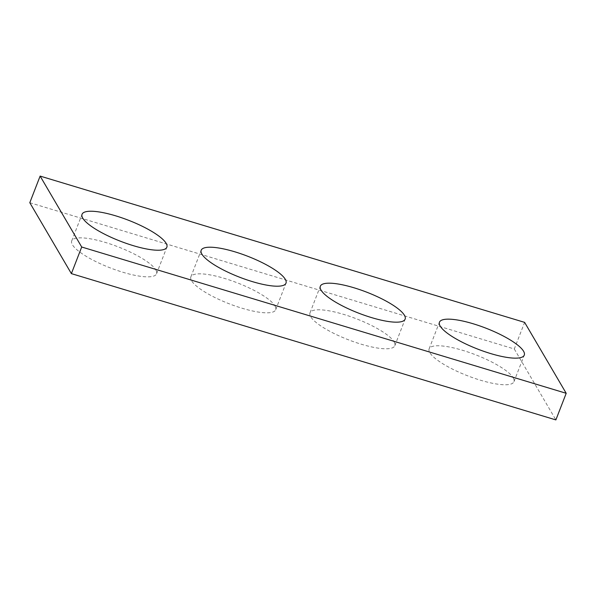 <?xml version="1.0" encoding="UTF-8"?>
<svg xmlns="http://www.w3.org/2000/svg" width="596" height="596" viewBox="0 0 596 596"><rect width="100%" height="100%" fill="white"/><g stroke="black" fill="none" stroke-linecap="round" stroke-linejoin="round"><path stroke-width="0.45" stroke-dasharray="2.98 2.23" d="M29.8 202.707L514.296 348.988L524.622 322.376M514.296 348.988L555.874 419.912M155.832 269.936A45.49 11.235 -158.8 0 1 156.539 273.795A45.49 11.235 -158.8 0 1 110.066 267.827A45.49 11.235 -158.8 0 1 71.721 240.903A45.49 11.235 -158.8 0 1 111.772 244.516A45.49 11.235 -158.8 0 1 155.832 269.936M274.965 305.912A45.49 11.235 -158.8 0 1 275.68 309.771A45.49 11.235 -158.8 0 1 229.207 303.796A45.49 11.235 -158.8 0 1 190.862 276.872A45.49 11.235 -158.8 0 1 230.905 280.493A45.49 11.235 -158.8 0 1 274.965 305.912M394.105 341.88A45.49 11.235 -158.8 0 1 394.813 345.74A45.49 11.235 -158.8 0 1 348.347 339.765A45.49 11.235 -158.8 0 1 310.002 312.84A45.49 11.235 -158.8 0 1 350.046 316.461A45.49 11.235 -158.8 0 1 394.105 341.88M513.245 377.857A45.49 11.235 -158.8 0 1 513.953 381.716A45.49 11.235 -158.8 0 1 467.48 375.741A45.49 11.235 -158.8 0 1 429.135 348.816A45.49 11.235 -158.8 0 1 469.186 352.437A45.49 11.235 -158.8 0 1 513.245 377.857M156.539 273.795L166.865 247.184M71.721 240.903L82.047 214.284M275.68 309.771L285.998 283.16M190.862 276.872L201.187 250.26M394.813 345.74L405.138 319.128M310.002 312.84L320.32 286.229M513.953 381.716L524.279 355.097M429.135 348.816L439.461 322.205"/><path stroke-width="0.89" d="M524.622 322.376L40.126 176.088L81.704 247.012L566.2 393.293L524.622 322.376M566.2 393.293L555.874 419.912L71.378 273.624L29.8 202.707L40.126 176.088M71.378 273.624L81.704 247.012M166.15 243.324A45.49 11.235 -158.8 0 1 166.865 247.184A45.49 11.235 -158.8 0 1 120.392 241.209A45.49 11.235 -158.8 0 1 82.047 214.284A45.49 11.235 -158.8 0 1 122.091 217.905A45.49 11.235 -158.8 0 1 166.15 243.324M285.29 279.3A45.49 11.235 -158.8 0 1 285.998 283.16A45.49 11.235 -158.8 0 1 239.532 277.185A45.49 11.235 -158.8 0 1 201.187 250.26A45.49 11.235 -158.8 0 1 241.231 253.881A45.49 11.235 -158.8 0 1 285.29 279.3M404.431 315.269A45.49 11.235 -158.8 0 1 405.138 319.128A45.49 11.235 -158.8 0 1 358.665 313.153A45.49 11.235 -158.8 0 1 320.32 286.229A45.49 11.235 -158.8 0 1 360.371 289.85A45.49 11.235 -158.8 0 1 404.431 315.269M523.564 351.238A45.49 11.235 -158.8 0 1 524.279 355.097A45.49 11.235 -158.8 0 1 477.806 349.129A45.49 11.235 -158.8 0 1 439.461 322.205A45.49 11.235 -158.8 0 1 479.504 325.818A45.49 11.235 -158.8 0 1 523.564 351.238"/></g></svg>
